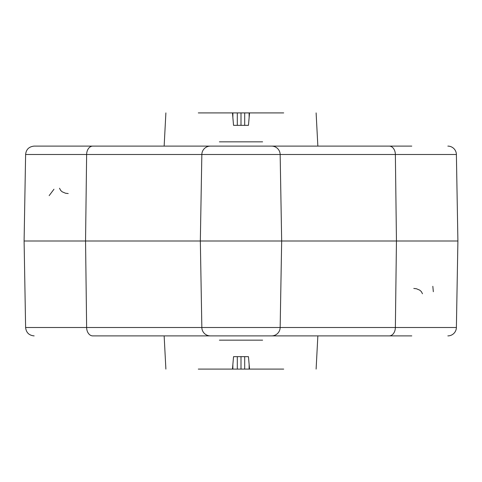 <?xml version="1.0" encoding="UTF-8"?>
<svg xmlns="http://www.w3.org/2000/svg" width="482" height="482" viewBox="0 0 482 482"><rect width="100%" height="100%" fill="white"/><g stroke="black" fill="none" stroke-linecap="round" stroke-linejoin="round"><path stroke-width="0.72" d="M24.1 241L25.612 327.501L201.844 327.501A8.537 8.537 0 0 0 210.381 335.894A8.537 8.537 0 0 1 201.844 327.501L280.156 327.501A8.537 8.537 0 0 1 271.619 335.894L219.31 335.894C219.4 340.961 219.4 340.961 219.31 335.894C219.4 340.961 219.4 340.961 219.31 335.894C219.4 340.961 219.4 340.961 219.31 335.894C219.4 340.961 219.4 340.961 219.31 335.894C219.4 340.961 219.4 340.961 219.31 335.894C219.4 340.961 219.4 340.961 219.31 335.894C219.4 340.961 219.4 340.961 219.31 335.894C219.4 340.961 219.4 340.961 219.31 335.894C219.4 340.961 219.4 340.961 219.31 335.894C219.4 340.961 219.4 340.961 219.31 335.894C219.4 340.961 219.4 340.961 219.31 335.894C219.4 340.961 219.4 340.961 219.31 335.894C219.4 340.961 219.4 340.961 219.31 335.894C219.4 340.961 219.4 340.961 219.31 335.894C219.4 340.961 219.4 340.961 219.31 335.894C219.4 340.961 219.4 340.961 219.31 335.894L92.755 335.894A8.537 6.121 -90 0 1 86.633 327.501L85.549 241L24.1 241L25.612 154.499C26.136 149.432 28.98 146.636 34.15 146.106L219.31 146.106C219.4 141.039 219.4 141.039 219.31 146.106C219.4 141.039 219.4 141.039 219.31 146.106C219.4 141.039 219.4 141.039 219.31 146.106C219.4 141.039 219.4 141.039 219.31 146.106C219.4 141.039 219.4 141.039 219.31 146.106C219.4 141.039 219.4 141.039 219.31 146.106C219.4 141.039 219.4 141.039 219.31 146.106C219.4 141.039 219.4 141.039 219.31 146.106C219.4 141.039 219.4 141.039 219.31 146.106C219.4 141.039 219.4 141.039 219.31 146.106C219.4 141.039 219.4 141.039 219.31 146.106C219.4 141.039 219.4 141.039 219.31 146.106C219.4 141.039 219.4 141.039 219.31 146.106C219.4 141.039 219.4 141.039 219.31 146.106C219.4 141.039 219.4 141.039 219.31 146.106C219.4 141.039 219.4 141.039 219.31 146.106L34.15 146.106M210.381 335.894A8.537 8.537 0 0 1 201.844 327.501L200.331 241L201.844 154.499A8.537 8.537 0 0 1 210.381 146.106L262.69 146.106C262.6 141.039 262.6 141.039 262.69 146.106C262.6 141.039 262.6 141.039 262.69 146.106C262.6 141.039 262.6 141.039 262.69 146.106C262.6 141.039 262.6 141.039 262.69 146.106C262.6 141.039 262.6 141.039 262.69 146.106C262.6 141.039 262.6 141.039 262.69 146.106C262.6 141.039 262.6 141.039 262.69 146.106C262.6 141.039 262.6 141.039 262.69 146.106C262.6 141.039 262.6 141.039 262.69 146.106C262.6 141.039 262.6 141.039 262.69 146.106C262.6 141.039 262.6 141.039 262.69 146.106C262.6 141.039 262.6 141.039 262.69 146.106C262.6 141.039 262.6 141.039 262.69 146.106C262.6 141.039 262.6 141.039 262.69 146.106C262.6 141.039 262.6 141.039 262.69 146.106C262.6 141.039 262.6 141.039 262.69 146.106L411.785 146.106M447.85 146.106A8.537 8.537 0 0 1 456.388 154.499L280.156 154.499A8.537 8.537 0 0 0 271.619 146.106A8.537 8.537 0 0 1 280.156 154.499L201.844 154.499A8.537 8.537 0 0 1 210.381 146.106A8.537 8.537 0 0 0 201.844 154.499L25.612 154.499M411.785 335.894L271.619 335.894A8.537 8.537 0 0 0 280.156 327.501L456.388 327.501A8.537 8.537 0 0 1 447.85 335.894M456.388 327.501L457.9 241L85.549 241L86.633 154.499A8.537 6.121 -90 0 1 92.755 146.106M280.156 327.501L281.669 241L280.156 154.499M262.69 335.894C262.6 340.961 262.6 340.961 262.69 335.894C262.6 340.961 262.6 340.961 262.69 335.894C262.6 340.961 262.6 340.961 262.69 335.894C262.6 340.961 262.6 340.961 262.69 335.894C262.6 340.961 262.6 340.961 262.69 335.894C262.6 340.961 262.6 340.961 262.69 335.894C262.6 340.961 262.6 340.961 262.69 335.894C262.6 340.961 262.6 340.961 262.69 335.894C262.6 340.961 262.6 340.961 262.69 335.894C262.6 340.961 262.6 340.961 262.69 335.894C262.6 340.961 262.6 340.961 262.69 335.894C262.6 340.961 262.6 340.961 262.69 335.894C262.6 340.961 262.6 340.961 262.69 335.894C262.6 340.961 262.6 340.961 262.69 335.894C262.6 340.961 262.6 340.961 262.69 335.894C262.6 340.961 262.6 340.961 262.69 335.894M244.699 125.344L244.699 112.909L241 112.909L241 125.344L248.453 125.344L249.537 112.909L283.699 112.909M241 356.656L241 369.092L249.537 369.092L248.453 356.656L233.547 356.656L232.463 369.092L198.301 369.092M244.699 112.909L249.134 112.909L249.134 117.536M244.699 369.092L244.699 356.656M232.463 369.092L241 369.092M232.866 117.536L232.866 112.909L237.301 112.909L237.301 125.344M232.866 369.092L232.866 364.464M249.537 112.909L249.134 112.909M249.134 364.464L249.134 369.092M232.866 112.909L232.463 112.909L233.547 125.344L241 125.344M198.301 112.909L232.463 112.909M241 112.909L237.301 112.909M283.699 369.092L249.537 369.092M237.301 356.656L237.301 369.092M389.245 335.894A8.537 6.121 90 0 0 395.367 327.501L396.451 241L395.367 154.499A8.537 6.121 -90 0 0 389.245 146.106M456.388 154.499L457.9 241M25.612 327.501C26.185 332.61 29.028 335.406 34.15 335.894M262.618 141.835L219.382 141.835M262.618 340.165L219.382 340.165M59.527 188.245L60.648 190.402L62.238 191.836L65.546 193.24L68.209 193.553L65.546 193.24L62.238 191.836L60.648 190.402L59.527 188.245M49.152 195.632L53.96 189.245L49.152 195.632M457.159 198.705L457.093 194.728L457.159 198.705M422.473 293.755L421.352 291.598L419.762 290.164L416.454 288.76L413.791 288.447M432.83 286.302L433.33 291.718M316.114 112.909L317.855 146.106M165.886 369.092L164.145 335.894M316.114 369.092L317.855 335.894M165.886 112.909L164.145 146.106"/></g></svg>
